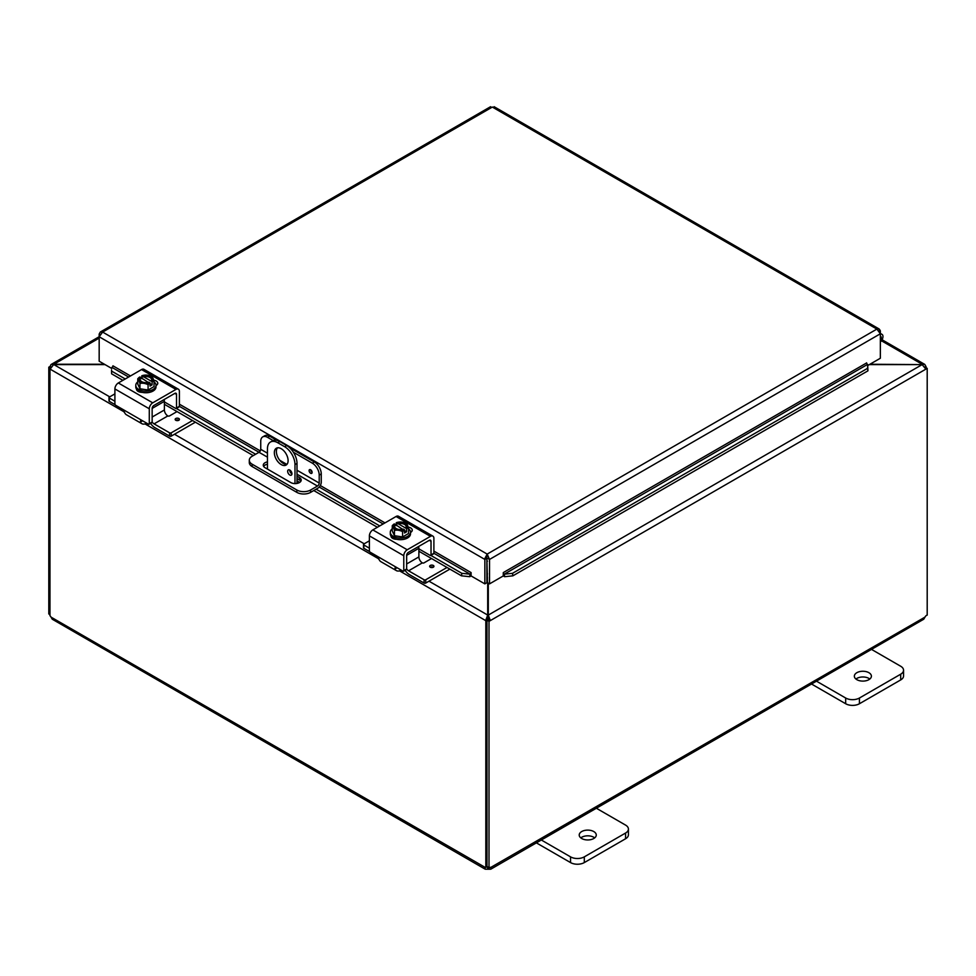 <?xml version="1.0" encoding="UTF-8"?>
<svg xmlns="http://www.w3.org/2000/svg" width="976" height="976" viewBox="0 0 976 976"><rect width="100%" height="100%" fill="white"/><g stroke="black" fill="none" stroke-linecap="round" stroke-linejoin="round"><path stroke-width="1.46" d="M870.299 648.698L900.702 666.254A9.723 5.612 180 0 1 903.556 670.219A9.723 5.612 180 0 1 900.702 674.196L859.429 698.023A9.723 5.612 180 0 1 845.68 698.023L815.265 680.467M856.843 679.662A8.516 4.917 180 0 1 854.354 676.185A8.516 4.917 180 0 1 862.869 671.256A8.516 4.917 180 0 1 871.397 676.185A8.516 4.917 180 0 1 866.139 680.723A8.516 4.917 180 0 1 856.843 679.662M811.52 684.017L845.68 703.745A9.723 5.612 0 0 0 859.429 703.745L900.702 679.918A9.723 5.612 0 0 0 903.556 675.941L903.556 670.219M869.811 679.04A8.516 4.917 0 0 0 855.94 679.04M294.984 483.596L294.984 464.588L297.009 463.417A14.591 8.43 -120 0 0 286.7 445.544L279.819 441.567A14.591 8.43 -120 0 0 272.524 440.847L270.486 442.018A14.591 8.43 60 0 0 267.461 448.704L267.461 469.078M286.7 445.544L284.663 446.715A14.591 8.43 60 0 1 294.984 464.588M284.663 446.715L277.782 442.75L279.819 441.567M270.486 442.018A14.591 8.43 60 0 1 277.782 442.75M288.103 460.623A9.723 5.612 60 0 1 286.09 465.076A9.723 5.612 60 0 1 276.354 459.452A9.723 5.612 60 0 1 276.354 448.228A9.723 5.612 60 0 1 283.857 450.827A9.723 5.612 60 0 1 288.103 460.623M287.652 471.286A3.038 1.757 60 0 1 288.286 469.895A3.038 1.757 60 0 1 291.324 471.652A3.038 1.757 60 0 1 291.324 475.153A3.038 1.757 60 0 1 288.981 474.348A3.038 1.757 60 0 1 287.652 471.286M297.009 463.417L297.009 483.425M290.055 470.2L289.689 469.993A3.038 1.757 -120 0 0 289.689 470.115A3.038 1.757 -120 0 0 291.946 473.897M277.489 447.825A9.723 5.612 -120 0 0 278.392 458.281A9.723 5.612 -120 0 0 286.993 464.295M595.153 807.542L625.567 825.098A9.723 5.612 180 0 1 628.422 829.075A9.723 5.612 180 0 1 625.567 833.04L584.295 856.867A9.723 5.612 180 0 1 570.545 856.867L540.131 839.311M581.708 838.506A8.516 4.917 180 0 1 579.219 835.029A8.516 4.917 180 0 1 587.735 830.112A8.516 4.917 180 0 1 596.263 835.029A8.516 4.917 180 0 1 590.992 839.58A8.516 4.917 180 0 1 581.708 838.506M536.373 842.861L570.545 862.589A9.723 5.612 -0 0 0 584.295 862.589L625.567 838.762A9.723 5.612 -0 0 0 628.422 834.785L628.422 829.075M594.677 837.884A8.516 4.917 -0 0 0 580.805 837.884M486.878 577.133L487.488 577.853M869.323 364.609L922.125 364.609L869.921 364.255M487.695 582.831L487.695 615.075L485.658 620.59L399.526 570.85M487.695 619.406L485.658 620.59L487.695 619.406L487.695 615.075L428.989 581.184M104.444 364.255L53.875 364.255L50.947 364.597L50.118 366.427L50.886 366.866M124.342 411.982L50.118 369.135L53.875 364.255L99.174 338.111M925.114 366.866L925.882 366.427L924.772 364.414L922.125 364.255L881.426 340.758M109.727 396.854L53.875 364.609L105.054 364.609M489.013 621.346L486.987 620.175L486.987 866.944L489.013 868.115L489.013 621.346L490.342 620.59L488.305 619.406L488.305 615.075L922.125 364.609L925.882 369.135L490.342 620.59L488.305 615.075L488.305 583.172M925.882 366.427L925.199 367.013M486.987 620.175L488.305 619.406M925.382 367.318L927.2 368.367L925.882 369.135M927.2 368.367L927.2 615.136A2.721 1.574 -60 0 0 924.992 617.113L923.735 619.223L490.782 869.189L488.329 869.226L488.329 867.725M50.301 368.062L48.8 367.196L50.118 366.427M48.8 367.196L48.8 613.965L49.959 614.624M485.828 620.687L485.828 867.371L486.987 866.7M49.959 369.038L49.959 615.722A2.721 1.574 60 0 1 51.008 617.113L52.265 619.223L485.218 869.189L484.779 867.554A2.721 1.574 60 0 1 484.926 867.432A2.721 1.574 60 0 1 485.828 867.371M486.804 866.371L487.671 866.871M51.008 617.113L485.109 867.359M488.329 869.226A2.721 1.574 0 0 0 487.671 869.226L485.218 869.189M487.671 869.226L487.671 867.335M926.041 367.696L926.041 366.525M489.013 868.115A2.721 1.574 -60 0 1 491.074 867.432A2.721 1.574 -60 0 1 491.221 867.554L490.782 869.189M490.891 867.359L924.992 617.113M310.612 473.25A2.135 1.232 60 0 1 309.209 471.371A2.135 1.232 60 0 1 309.538 469.651A2.135 1.232 60 0 1 311.686 470.896A2.135 1.232 60 0 1 311.686 473.36A2.135 1.232 60 0 1 310.612 473.25M267.461 453.193L260.738 449.314L260.738 441.335A9.723 5.612 60 0 1 262.751 436.882A9.723 5.612 60 0 1 267.619 437.37L269.657 436.187A9.723 5.612 -120 0 0 264.789 435.711L262.751 436.882M260.738 449.314A2.428 1.403 -60 0 1 259.018 452.291L252.15 456.256A9.723 5.612 180 0 0 249.295 460.233L249.295 462.587A9.723 5.612 -0 0 0 252.15 466.552L252.15 464.198A9.723 5.612 180 0 1 249.295 460.233M314.37 462.002L312.332 463.173A9.723 5.612 60 0 1 319.213 475.092L321.25 473.909A9.723 5.612 -120 0 0 314.37 462.002L289.604 447.703M276.903 440.371L269.657 436.187M321.25 473.909L321.25 482.254A4.868 2.806 -60 0 1 317.81 488.207L310.612 492.368L310.612 490.013L317.493 486.048A2.428 1.403 120 0 0 319.213 483.059L319.213 475.092M310.612 490.013A9.723 5.612 180 0 1 296.85 490.013L252.15 464.198M296.85 490.013L296.85 492.368A9.723 5.612 -0 0 0 310.612 492.368M296.85 492.368L252.15 466.552M297.009 476.215L299.425 477.606A6.076 3.514 180 0 1 301.206 480.082A6.076 3.514 180 0 1 297.448 483.327A6.076 3.514 180 0 1 290.824 482.571L265.045 467.687A6.076 3.514 180 0 1 263.264 465.198A6.076 3.514 180 0 1 267.461 461.868M290.433 472.421L291.909 473.275M312.332 463.173L293.373 452.23M273.134 440.554L267.619 437.37M300.852 481.266A6.076 3.514 -0 0 0 299.425 479.96L297.009 478.569M267.461 464.21A6.076 3.514 -0 0 0 263.618 466.382M111.532 369.916L111.593 373.82L111.532 369.916M111.886 367.391L111.923 367.379A1.22 0.708 120 0 0 112.935 365.817L130.491 375.955M111.947 371.295L125.257 378.981M176.351 408.48L255.627 454.255M316.126 489.183L379.749 525.918M430.855 555.417L461.843 573.315L461.489 575.828L469.688 576.694L470.042 574.169L461.843 573.315M470.042 574.169L470.078 574.156A1.22 0.708 120 0 0 471.091 572.595L471.091 575.938L484.852 583.88L484.852 559.431L99.174 336.769L102.626 332.072L100.308 332.023L99.174 334.06L99.174 361.218L111.728 368.464M433.063 553.746A1.171 0.671 -120 0 0 433.893 553.27L470.078 574.156L469.724 576.682A4.099 2.367 120 0 0 471.091 575.779M504.69 576.694L512.876 575.828L512.522 573.315L504.336 574.169L504.641 576.682A4.099 2.367 -120 0 1 503.274 575.779M504.336 574.169L504.287 574.156A1.22 0.708 60 0 1 503.287 572.595L866.603 362.95M512.522 573.315L867.591 368.318L867.945 370.831L867.652 364.414L867.591 368.318M867.652 364.414L867.603 364.402A1.22 0.708 60 0 1 866.603 362.84L866.603 362.828M111.593 373.82L122.891 380.335M164.395 404.296L253.272 455.609M297.009 480.863L299.681 482.412M313.772 490.538L377.395 527.272M418.887 551.233L461.489 575.828M512.876 575.828L867.945 370.831M486.878 558.248L487.488 582.709L489.525 583.88L489.525 559.431L487.183 554.087L484.852 558.492L484.852 559.431L486.878 558.248L486.878 582.709L484.852 583.88M489.525 583.88L503.274 575.938L503.287 572.595M879.535 331.559L880.352 331.084L880.352 358.241L867.798 365.488M471.091 572.595L433.893 551.123M880.352 331.084L879.23 329.046L876.899 329.095L492.343 107.067L102.626 332.072L487.183 554.087L876.899 329.095L880.352 333.78L489.525 559.431L487.488 558.248M490.013 107.689L492.343 107.067L494.686 107.689M484.852 558.492L487.183 556.442L487.183 554.087M99.991 334.536L99.174 334.06M880.352 342.015L881.035 341.234A4.868 2.806 120 0 0 881.962 334.329A4.868 2.806 120 0 0 880.352 334.207M880.352 336.317A2.428 1.403 -60 0 1 880.742 336.439A2.428 1.403 -60 0 1 880.352 339.807M176.522 394.377A2.428 1.403 120 0 0 176.022 393.267A2.428 1.403 120 0 0 174.802 393.389L176.522 394.377L176.522 407.992A1.171 0.671 60 0 1 175.704 408.468L164.395 401.941M178.559 406.821A1.171 0.671 -120 0 0 179.389 406.345L176.522 407.992M146.717 423.181L146.717 423.181A9.723 5.612 -60 0 1 141.849 423.669A9.723 5.612 -60 0 1 140.41 422.059L140.69 420.583L142.581 420.802L115.717 405.296A1.171 0.671 60 0 1 114.9 403.857L114.9 388.936L149.291 408.785A4.868 2.806 -60 0 1 152.732 402.832L175.948 389.424A4.868 2.806 -60 0 1 178.376 389.18A4.868 2.806 -60 0 1 179.389 391.413L179.389 406.345L267.461 457.158M151.317 422.547A1.171 0.671 -120 0 0 152.146 422.071L149.291 423.718A1.171 0.671 60 0 1 148.462 424.194L142.581 420.802L140.41 422.059M149.291 423.718L149.291 408.785M121.597 408.688L124.916 413.116A9.723 5.612 120 0 0 126.355 414.727L141.849 423.669M174.802 393.389L153.866 405.479A2.428 1.403 120 0 0 152.146 408.456L152.146 422.071A4.868 2.806 -120 0 0 154.074 423.877L169.58 432.819L169.58 436.126A1.171 0.671 -0 0 0 171.227 436.126L195.371 422.193M156.953 384.873A5.466 3.16 -0 0 0 155.794 384.093M178.376 389.18L143.984 369.331A4.868 2.806 120 0 0 141.557 369.562L118.328 382.97A4.868 2.806 120 0 0 114.9 388.936M153.708 380.164A5.466 3.16 180 0 1 157.77 383.214A5.466 3.16 180 0 1 156.16 385.447L156.014 385.532M142.13 392.328A5.466 3.16 180 0 1 136.518 389.18A5.466 3.16 180 0 1 136.518 389.095M141.776 378.7L141.776 375.797A12.554 7.247 60 0 1 141.874 375.772L151.988 381.616A12.554 7.247 60 0 1 152.097 381.75L152.097 384.873L150.036 383.69M139.812 376.968A12.554 7.247 -120 0 0 139.714 376.992A10.321 5.954 -60 0 0 137.762 378.761A10.321 2.184 -98.8 0 1 138.86 380.384A7.296 4.209 -0 0 0 144.009 383.361A7.296 4.209 -0 0 0 149.926 382.799L148.864 382.189A5.832 3.367 180 0 1 143.008 382.214A5.832 3.367 180 0 1 140.068 379.286A5.832 3.367 180 0 1 140.873 377.578L139.812 376.968A7.296 4.209 -0 0 0 138.86 380.384A10.321 2.184 -98.8 0 1 139.946 383.458A10.321 8.137 -155.1 0 1 144.009 383.361A10.321 8.137 -155.1 0 1 148.084 384.715A10.321 5.954 120 0 1 150.036 382.946A12.554 7.247 -120 0 0 149.926 382.799M148.169 382.397L140.873 377.578M152.097 384.873L150.036 386.069L150.036 382.946M146.79 375.101A10.321 8.137 24.9 0 1 146.961 375.126A10.321 8.137 24.9 0 1 147.791 375.223A7.296 4.209 -0 0 0 145.863 375.077A7.296 4.209 -0 0 0 141.874 375.772M141.776 375.797A10.321 5.954 -60 0 1 142.63 375.504A10.321 5.954 -60 0 1 143.069 375.406M151.988 381.616A7.296 4.209 -0 0 0 152.951 378.2A10.321 2.184 81.2 0 1 154.037 381.287A10.321 5.954 120 0 0 152.097 381.75M154.037 381.287L154.037 386.581L148.084 390.022L148.084 384.715M140.873 378.176A5.832 3.367 -0 0 0 140.093 379.591M151.719 379.591A5.832 3.367 -0 0 0 142.935 376.992M142.935 376.382A5.832 3.367 180 0 1 148.803 376.358A5.832 3.367 180 0 1 151.744 379.286A5.832 3.367 180 0 1 150.926 380.994M152.951 378.2A7.296 4.209 -0 0 0 147.791 375.223A10.321 8.137 24.9 0 1 151.853 376.577A10.321 2.184 81.2 0 1 152.951 378.2M148.084 390.022L139.946 388.765L139.946 383.458M139.946 388.765L137.762 384.068L137.762 378.761M154.037 381.848A10.114 5.844 180 0 1 156.014 385.325L156.014 386.911A10.114 5.844 180 0 1 149.779 392.303A10.114 5.844 180 0 1 138.751 391.047A10.114 5.844 180 0 1 135.786 386.911L135.786 385.325A10.114 5.844 180 0 1 137.762 381.848M156.014 385.325A10.114 5.844 180 0 1 149.779 390.717A10.114 5.844 180 0 1 138.751 389.448A10.114 5.844 180 0 1 135.786 385.325M175.778 418.521A2.135 1.232 180 0 1 178.12 418.253A2.135 1.232 180 0 1 179.438 419.399A2.135 1.232 180 0 1 177.29 420.632A2.135 1.232 180 0 1 175.155 419.399A2.135 1.232 180 0 1 175.778 418.521M177.022 411.591L169.495 415.935A1.171 0.671 -0 0 1 167.848 415.935L167.835 415.935A4.868 2.806 60 0 1 164.395 409.969L164.395 401.343A2.428 1.403 -120 0 0 163.907 399.684M108.983 397.561L108.983 400.868A1.171 0.671 -0 0 0 109.324 401.343L109.324 398.037A1.171 0.671 180 0 1 109.324 397.086L114.9 393.865M109.324 398.037L114.9 401.258M171.227 436.126L171.227 432.819A1.171 0.671 180 0 1 169.58 432.819M171.227 432.819L192.516 420.534M169.58 436.126L154.928 427.671A9.723 5.612 60 0 1 150.572 423.364M115.156 404.711L109.324 401.343M431.026 541.314A2.428 1.403 120 0 0 430.526 540.204A2.428 1.403 120 0 0 429.306 540.326L431.026 541.314L431.026 554.929A1.171 0.671 60 0 1 430.196 555.405L418.887 548.878M401.209 570.118L401.209 570.118A9.723 5.612 -60 0 1 396.354 570.606A9.723 5.612 -60 0 1 394.914 568.996L395.195 567.52L397.086 567.739L370.221 552.221A1.171 0.671 60 0 1 369.392 550.793L369.392 535.861L403.783 555.722A4.868 2.806 -60 0 1 407.224 549.769L430.453 536.361A4.868 2.806 -60 0 1 432.88 536.117A4.868 2.806 -60 0 1 433.893 538.337L433.893 553.27L431.026 554.929M405.821 569.472A1.171 0.671 -120 0 0 406.65 568.996L403.783 570.655A1.171 0.671 60 0 1 402.966 571.131L397.086 567.739L394.914 568.996M403.783 570.655L403.783 555.722M376.089 555.612L379.42 560.053A9.723 5.612 120 0 0 380.86 561.664L396.354 570.606M429.306 540.326L408.371 552.404A2.428 1.403 120 0 0 406.65 555.393L406.65 568.996A4.868 2.806 -120 0 0 408.578 570.814L424.084 579.756L424.084 583.062A1.171 0.671 -0 0 0 425.731 583.062L449.875 569.118M411.457 531.81A5.466 3.16 -0 0 0 410.298 531.029M432.88 536.117L398.489 516.255A4.868 2.806 120 0 0 396.061 516.499L372.832 529.907A4.868 2.806 120 0 0 369.392 535.861M408.212 527.101A5.466 3.16 180 0 1 412.262 530.151A5.466 3.16 180 0 1 410.664 532.384L410.518 532.469M396.622 539.264A5.466 3.16 180 0 1 391.01 536.117A5.466 3.16 180 0 1 391.022 536.031M396.28 525.637L396.28 522.733A12.554 7.247 60 0 1 396.378 522.709L406.492 528.541A12.554 7.247 60 0 1 406.589 528.687L406.589 531.81L404.528 530.627M394.316 523.905A12.554 7.247 -120 0 0 394.219 523.929A10.321 5.954 -60 0 0 392.267 525.698A10.321 2.184 -98.8 0 1 393.352 527.308A7.296 4.209 -0 0 0 398.513 530.285A7.296 4.209 -0 0 0 404.43 529.736L403.369 529.126A5.832 3.367 180 0 1 397.513 529.151A5.832 3.367 180 0 1 394.572 526.223A5.832 3.367 180 0 1 395.378 524.515L394.316 523.905A7.296 4.209 -0 0 0 393.352 527.308A10.321 2.184 -98.8 0 1 394.45 530.395A10.321 8.137 -155.1 0 1 398.513 530.285A10.321 8.137 -155.1 0 1 402.588 531.652A10.321 5.954 120 0 1 404.528 529.883A12.554 7.247 -120 0 0 404.43 529.736M402.673 529.321L395.378 524.515M406.589 531.81L404.528 533.006L404.528 529.883M401.295 522.038A10.321 8.137 24.9 0 1 401.465 522.05A10.321 8.137 24.9 0 1 402.295 522.16A7.296 4.209 -0 0 0 400.367 522.014A7.296 4.209 -0 0 0 396.378 522.709M396.28 522.733A10.321 5.954 -60 0 1 397.134 522.441A10.321 5.954 -60 0 1 397.574 522.343M406.492 528.541A7.296 4.209 -0 0 0 407.456 525.137A10.321 2.184 81.2 0 1 408.541 528.211A10.321 5.954 120 0 0 406.589 528.687M408.541 528.211L408.541 533.518L402.588 536.959L402.588 531.652M395.378 525.112A5.832 3.367 -0 0 0 394.585 526.528M406.211 526.528A5.832 3.367 -0 0 0 397.439 523.929M397.439 523.319A5.832 3.367 180 0 1 403.295 523.295A5.832 3.367 180 0 1 406.236 526.223A5.832 3.367 180 0 1 405.43 527.931M407.456 525.137A7.296 4.209 -0 0 0 402.295 522.16A10.321 8.137 24.9 0 1 406.358 523.514A10.321 2.184 81.2 0 1 407.456 525.137M402.588 536.959L394.45 535.702L394.45 530.395M394.45 535.702L392.267 531.005L392.267 525.698M408.541 528.785A10.114 5.844 180 0 1 410.518 532.262L410.518 533.848A10.114 5.844 180 0 1 404.271 539.24A10.114 5.844 180 0 1 393.255 537.983A10.114 5.844 180 0 1 390.29 533.848L390.29 532.262A10.114 5.844 180 0 1 392.267 528.785M410.518 532.262A10.114 5.844 180 0 1 404.271 537.654A10.114 5.844 180 0 1 393.255 536.385A10.114 5.844 180 0 1 390.29 532.262M430.282 565.458A2.135 1.232 180 0 1 432.612 565.189A2.135 1.232 180 0 1 433.942 566.324A2.135 1.232 180 0 1 431.795 567.568A2.135 1.232 180 0 1 429.66 566.324A2.135 1.232 180 0 1 430.282 565.458M431.526 558.528L423.999 562.871A1.171 0.671 -0 0 1 422.34 562.871L422.327 562.871A4.868 2.806 60 0 1 418.887 556.906L418.887 548.28A2.428 1.403 -120 0 0 418.399 546.621M363.487 544.498L363.487 547.804A1.171 0.671 -0 0 0 363.828 548.28L363.828 544.974A1.171 0.671 180 0 1 363.828 544.022L369.392 540.802M363.828 544.974L369.392 548.183M425.731 583.062L425.731 579.756A1.171 0.671 180 0 1 424.084 579.756M425.731 579.756L447.02 567.471M424.084 583.062L409.432 574.608A9.723 5.612 60 0 1 405.077 570.301M369.66 551.647L363.828 548.28M900.702 674.196L900.702 679.918M859.429 703.745L859.429 698.023M845.68 698.023L845.68 703.745M625.567 833.04L625.567 838.762M584.295 862.589L584.295 856.867M570.545 856.867L570.545 862.589M486.878 574.217L487.488 573.864M487.488 577.963L486.878 577.609M174.484 434.247L364.219 543.791M378.847 558.919L145.021 423.926M312.088 472.006A1.244 0.72 60 0 1 310.917 469.981M309.563 469.639A2.135 1.232 -120 0 0 309.27 471.359A2.135 1.232 -120 0 0 310.661 473.226A2.135 1.232 -120 0 0 311.71 473.348M297.009 474.226L317.493 486.048M319.213 483.059L297.009 470.249M286.761 464.332L279.758 460.294M299.425 477.606L299.425 479.96M383.141 523.966L319.213 487.048M128.637 377.029L111.923 367.379M867.603 364.402L504.287 574.156L504.641 576.682M179.389 404.186L260.299 450.9M320.299 485.536L384.995 522.892M880.169 330.254L879.022 330.815M152.732 402.832L118.328 382.97M141.557 369.562L175.948 389.424M176.119 420.424A1.244 0.72 180 0 1 178.474 420.424M179.438 419.424A2.135 1.232 -0 0 0 178.083 418.314A2.135 1.232 -0 0 0 175.778 418.582A2.135 1.232 -0 0 0 175.155 419.424M152.146 408.419L164.395 401.343M154.074 423.877L167.835 415.935M164.395 409.969L152.146 417.045M407.224 549.769L372.832 529.907M396.061 516.499L430.453 536.361M430.623 567.361A1.244 0.72 180 0 1 432.966 567.361M433.942 566.361A2.135 1.232 -0 0 0 432.588 565.25A2.135 1.232 -0 0 0 430.282 565.519A2.135 1.232 -0 0 0 429.66 566.361M406.65 555.356L418.887 548.28M408.578 570.814L422.327 562.871M418.887 556.906L406.65 563.982M882.072 339.746L924.772 364.414M51.228 364.414L99.174 336.72M487.488 561.127L486.878 561.127M490.574 106.701L100.308 332.023M879.23 329.046L494.112 106.701M881.962 334.329L880.352 333.402M179.145 406.87L176.278 408.529M151.902 422.596L149.047 424.255M146.961 375.126A12.639 12.639 0 0 0 142.63 375.504M433.649 553.807L430.782 555.466M406.406 569.533L403.552 571.192M401.465 522.05A12.639 12.639 0 0 0 397.134 522.441"/></g></svg>
